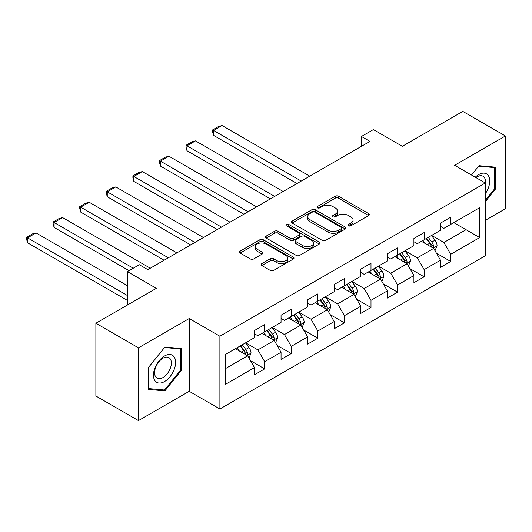 <?xml version="1.0" encoding="UTF-8"?>
<svg xmlns="http://www.w3.org/2000/svg" width="532" height="532" viewBox="0 0 532 532"><rect width="100%" height="100%" fill="white"/><g stroke="black" fill="none" stroke-linecap="round" stroke-linejoin="round"><path stroke-width="0.8" d="M348.56 225.801A1.656 0.958 0 0 0 350.901 225.801L368.663 215.546A2.367 1.363 0 0 0 369.354 214.582A2.367 1.363 0 0 0 368.663 213.618L338.565 196.242A2.367 1.363 0 0 0 335.22 196.242L317.458 206.496A1.656 0.958 0 0 0 316.972 207.174A1.656 0.958 0 0 0 317.458 207.846A1.656 0.958 0 0 0 319.798 207.846L322.093 206.522A7.568 4.369 0 0 1 332.799 206.522L335.306 207.965A7.568 4.369 0 0 1 337.521 211.058A7.568 4.369 0 0 1 335.306 214.143L333.005 215.473A1.656 0.958 0 0 0 332.52 216.152A1.656 0.958 0 0 0 333.005 216.823A1.656 0.958 0 0 0 335.346 216.823L337.647 215.5A7.568 4.369 0 0 1 348.347 215.5L350.854 216.943A7.568 4.369 0 0 1 353.075 220.035A7.568 4.369 0 0 1 350.854 223.121L348.56 224.451A1.656 0.958 0 0 0 348.074 225.129A1.656 0.958 0 0 0 348.56 225.801L348.56 224.451M261.817 263.619A2.367 1.363 0 0 0 261.126 264.584A2.367 1.363 0 0 0 261.817 265.554L270.263 270.429A2.367 1.363 0 0 0 273.608 270.429L293.338 259.037A2.367 1.363 0 0 0 294.03 258.073A2.367 1.363 0 0 0 293.338 257.102L263.24 239.726A2.367 1.363 0 0 0 259.895 239.726L240.165 251.117A2.367 1.363 0 0 0 239.473 252.088A2.367 1.363 0 0 0 240.165 253.052L250.366 258.938A2.367 1.363 0 0 0 253.704 258.938L262.15 254.063A2.367 1.363 0 0 0 262.841 253.099A2.367 1.363 0 0 0 262.15 252.135L257.096 249.215A6.324 3.651 0 0 1 255.24 246.629A6.324 3.651 0 0 1 259.144 243.257A6.324 3.651 0 0 1 266.04 244.048L285.85 255.486A6.324 3.651 0 0 1 287.706 258.073A6.324 3.651 0 0 1 283.802 261.445A6.324 3.651 0 0 1 276.906 260.653L273.608 258.745A2.367 1.363 0 0 0 270.263 258.745L261.817 263.619L261.817 265.554M485.297 220.368L505.4 208.763L505.4 135.979L462.813 111.394L402.338 146.307L373.378 129.589L361.454 136.471L369.973 141.392L147.836 269.638L139.317 264.723L127.394 271.606L127.394 305.042M138.466 347.828L138.466 420.606L189.232 391.299L189.232 318.522L138.466 347.828L95.88 323.237L156.355 288.324L127.394 271.606M189.232 318.522L219.896 336.224L485.297 182.995L485.297 255.772L219.896 409.002L219.896 336.224M505.4 135.979L454.634 165.286L485.297 182.995M322.266 240.404A2.367 1.363 0 0 0 325.604 240.404L345.334 229.013A2.367 1.363 0 0 0 346.033 228.048A2.367 1.363 0 0 0 345.334 227.084L315.243 209.708A2.367 1.363 0 0 0 311.898 209.708L292.168 221.099A2.367 1.363 0 0 0 291.47 222.063A2.367 1.363 0 0 0 292.168 223.028L322.266 240.404M287.061 226.16A1.656 0.958 0 0 1 288.736 226.393L288.736 224.424L319.34 242.093A2.367 1.363 0 0 1 320.031 243.058A2.367 1.363 0 0 1 319.34 244.022L299.609 255.413A2.367 1.363 0 0 1 296.264 255.413L266.166 238.037L266.166 236.108A2.367 1.363 0 0 0 265.475 237.073A2.367 1.363 0 0 0 266.166 238.037M266.166 236.108L274.605 231.234A2.367 1.363 0 0 1 277.95 231.234L290.159 238.283A2.367 1.363 0 0 0 293.504 238.283L299.104 235.044A2.367 1.363 0 0 0 299.795 234.08A2.367 1.363 0 0 0 299.104 233.116L286.396 225.781A1.656 0.958 0 0 1 285.91 225.103A1.656 0.958 0 0 1 286.934 224.218A1.656 0.958 0 0 1 288.736 224.424M138.466 420.606L95.88 396.021L95.88 323.237M250.472 360.663L264.697 368.876L264.697 361.694L281.049 352.251L281.049 359.433L291.27 353.534L291.27 346.352L307.622 336.909L307.622 344.091L317.843 338.192L317.843 331.01L334.202 321.567L334.202 328.749L344.423 322.844L344.423 315.669L360.776 306.226L360.776 313.408L370.997 307.503L370.997 300.327L387.349 290.884L387.349 298.06L397.57 292.161L397.57 284.979L413.923 275.543L413.923 282.718L424.144 276.82L424.144 269.638L440.496 260.195L440.496 267.377L450.717 261.478L450.717 254.296L479.678 237.578L479.678 207.68L466.052 215.546L466.052 229.711L479.678 237.578M264.697 368.876L254.476 374.774L254.476 367.599L225.515 384.317L225.515 354.418L254.476 337.7L254.476 330.518L264.697 324.613L264.697 331.795L281.049 322.352L281.049 315.177L291.27 309.272L291.27 316.454L307.622 307.011L307.622 299.835L317.843 293.93L317.843 301.112L334.202 291.669L334.202 284.487L344.423 278.588L344.423 285.77L360.776 276.327L360.776 269.145L370.997 263.247L370.997 270.422L387.349 260.986L387.349 253.804L397.57 247.905L397.57 255.081L413.923 245.644L413.923 238.462L424.144 232.564L424.144 239.739L440.496 230.296L440.496 223.121L450.717 217.216L450.717 224.398L479.678 207.68M261.97 333.371L274.239 340.453L257.88 349.89L245.618 342.814M254.476 333.764L257.88 335.732L264.697 331.795M257.88 349.89L264.697 361.694M274.239 340.453L281.049 352.251M288.543 318.03L300.813 325.105L284.46 334.548L272.191 327.466M281.049 318.422L284.46 320.39L291.27 316.454M284.46 334.548L291.27 346.352M300.813 325.105L307.622 336.909M315.117 302.681L327.386 309.764L311.034 319.207L298.765 312.124M307.622 303.08L311.034 305.042L317.843 301.112M311.034 319.207L317.843 331.01M327.386 309.764L334.202 321.567M341.697 287.34L353.96 294.422L337.607 303.865L325.338 296.783M334.202 287.732L337.607 289.701L344.423 285.77M337.607 303.865L344.423 315.669M353.96 294.422L360.776 306.226M368.27 271.998L380.533 279.081L364.181 288.524L351.918 281.441M360.776 272.391L364.181 274.359L370.997 270.422M364.181 288.524L370.997 300.327M380.533 279.081L387.349 290.884M394.844 256.657L407.106 263.739L390.754 273.182L378.491 266.1M387.349 257.049L390.754 259.018L397.57 255.081M390.754 273.182L397.57 284.979M407.106 263.739L413.923 275.543M421.417 241.315L433.68 248.397L417.327 257.834L405.065 250.758M413.923 241.708L417.327 243.676L424.144 239.739M417.327 257.834L424.144 269.638M433.68 248.397L440.496 260.195M453.783 222.629L466.052 229.711L443.901 242.492L431.638 235.41M440.496 226.366L443.901 228.334L450.717 224.398M443.901 242.492L450.717 254.296M189.232 391.299L219.896 409.002M361.454 136.471L361.454 146.307M225.515 368.576L247.659 355.795L235.397 348.713M247.659 355.795L254.476 367.599M436.493 253.265L450.717 261.478M409.919 268.607L424.144 276.82M383.346 283.948L397.57 292.161M356.773 299.29L370.997 307.503M330.199 314.631L344.423 322.844M303.619 329.98L317.843 338.192M277.046 345.321L291.27 353.534M485.297 201.695L495.432 189.086L495.432 167.168L478.993 165.698L471.498 175.021M148.435 389.424L164.873 390.894L181.312 370.438L181.312 348.52L164.873 347.057L148.435 367.506L148.435 389.424M494.58 188.594L495.432 189.086M180.461 369.946L181.312 370.438M163.138 389.889L164.873 390.894M349.218 226.034L350.854 225.089A7.568 4.369 0 0 0 353.075 222.004L353.075 220.035M337.521 211.058L337.521 213.026A7.568 4.369 0 0 1 335.306 216.112L333.67 217.056M368.629 215.566L338.565 198.203A2.367 1.363 0 0 0 335.22 198.203L318.116 208.078M345.308 229.033L315.243 211.67A2.367 1.363 0 0 0 311.898 211.67L292.194 223.048M341.158 228.72A1.656 0.958 0 0 0 341.644 228.048A1.656 0.958 0 0 0 341.158 227.37L314.738 212.122A1.656 0.958 0 0 0 312.397 212.122L309.97 213.518A7.568 4.369 0 0 0 307.755 216.61A7.568 4.369 0 0 0 309.97 219.696L328.031 230.123A7.568 4.369 0 0 0 338.731 230.123L341.158 228.72L341.158 230.689A1.656 0.958 0 0 0 341.644 230.017L341.644 228.048M307.755 216.61L307.755 218.572A7.568 4.369 0 0 0 309.97 221.664L309.97 219.696M341.158 230.689L338.731 232.092A7.568 4.369 0 0 1 328.031 232.092L309.97 221.664M266.193 238.057L274.605 233.202L274.605 231.234M299.795 234.08L299.795 236.048A2.367 1.363 0 0 1 299.104 237.013L293.504 240.245A2.367 1.363 0 0 1 290.159 240.245L277.95 233.202A2.367 1.363 0 0 0 274.605 233.202M288.736 226.393L319.306 244.042M302.828 245.591A6.324 3.651 0 0 0 309.717 246.383A6.324 3.651 0 0 0 313.621 243.011A6.324 3.651 0 0 0 311.772 240.431L304.789 236.401A2.367 1.363 0 0 0 301.445 236.401L295.845 239.633A2.367 1.363 0 0 0 295.154 240.597A2.367 1.363 0 0 0 295.845 241.561L302.828 245.591L302.828 247.56A6.324 3.651 0 0 0 309.717 248.351A6.324 3.651 0 0 0 313.621 244.979L313.621 243.011M295.154 240.597L295.154 242.565A2.367 1.363 0 0 0 295.845 243.53L295.845 241.561M302.828 247.56L295.845 243.53M287.706 258.073L287.706 260.035A6.324 3.651 0 0 1 283.802 263.413A6.324 3.651 0 0 1 276.906 262.622L273.608 260.713A2.367 1.363 0 0 0 270.263 260.713L261.85 265.568M255.24 246.629L255.24 248.597A6.324 3.651 0 0 0 257.096 251.177L257.096 249.215M262.123 254.083L257.096 251.177M293.305 259.051L263.24 241.694A2.367 1.363 0 0 0 259.895 241.694L240.191 253.066M435.03 250.725L437.058 245.624A6.384 3.684 -120 0 0 435.016 240.185L431.505 235.49M301.238 181.073L213.558 130.453L222.077 125.539L309.75 176.159M425.374 243.596L422.987 240.411M213.558 135.374L212.62 131.883L212.62 129.914L213.558 130.453L213.558 135.374L296.976 183.533M432.696 247.826L433.467 247.008L433.607 245.897A6.384 3.684 -120 0 0 431.784 242.053L428.267 237.358M426.664 238.283L430.568 243.49A3.252 1.875 60 0 1 431.159 244.481L433.607 245.897M426.218 238.542L429.736 243.237A6.384 3.684 60 0 1 431.565 247.074M212.62 129.914L218.585 126.47L222.077 125.539M485.297 193.814A15.661 9.044 120 0 0 488.243 188.275A15.661 9.044 120 0 0 487.272 174.416A15.661 9.044 120 0 0 475.269 177.203M493.53 166.995L494.58 167.607L494.58 188.84L485.297 200.391M471.532 175.041L478.654 166.184L494.58 167.607M485.297 183.826A11.857 6.843 120 0 0 483.029 176.252A11.857 6.843 120 0 0 475.954 177.595M164.534 381.564A15.661 9.044 120 0 0 175.607 362.385A15.661 9.044 120 0 0 164.534 355.988A15.661 9.044 120 0 0 153.462 375.166A15.661 9.044 120 0 0 164.534 381.564M162.978 377.56A11.857 6.843 120 0 0 170.725 367.113A11.857 6.843 120 0 0 168.91 357.61A11.857 6.843 120 0 0 162.978 358.202A11.857 6.843 120 0 0 155.231 368.649A11.857 6.843 120 0 0 157.053 378.146A11.857 6.843 120 0 0 162.978 377.56M148.601 367.353L164.534 347.536L180.461 348.959L180.461 370.199L164.534 390.016L148.601 388.593L148.568 367.333M179.404 348.354L180.461 348.959M408.456 266.067L410.478 260.966A6.384 3.684 -120 0 0 408.443 255.526L404.925 250.831M274.658 196.414L186.985 145.795L195.503 140.88L283.177 191.5M398.801 258.938L396.413 255.752M186.985 150.716L186.047 147.224L186.047 145.256L186.985 145.795L186.985 150.716L270.402 198.875M406.122 263.167L406.894 262.349L407.033 261.239A6.384 3.684 -120 0 0 405.204 257.395L401.693 252.7M400.091 253.624L403.994 258.831A3.252 1.875 60 0 1 404.586 259.822L407.033 261.239M399.645 253.884L403.163 258.579A6.384 3.684 60 0 1 404.992 262.416M186.047 145.256L192.012 141.811L195.503 140.88M381.883 281.415L383.904 276.308A6.384 3.684 -120 0 0 381.87 270.868L378.352 266.18M248.085 211.763L160.411 161.136L168.923 156.222L256.604 206.842M372.227 274.286L369.833 271.094M160.411 166.057L159.474 162.566L159.474 160.597L160.411 161.136L160.411 166.057L243.829 214.216M379.549 278.509L380.32 277.691L380.46 276.58A6.384 3.684 -120 0 0 378.631 272.736L375.113 268.048M373.517 268.966L377.421 274.173A3.252 1.875 60 0 1 378.006 275.164L380.46 276.58M373.072 269.225L376.589 273.92A6.384 3.684 60 0 1 378.418 277.757M159.474 160.597L165.432 157.159L168.923 156.222M355.303 296.756L357.331 291.649A6.384 3.684 -120 0 0 355.296 286.216L351.778 281.521M221.512 227.104L133.838 176.484L142.35 171.563L230.03 222.183M345.647 289.627L343.26 286.435M133.838 181.399L132.9 177.907L132.9 175.939L133.838 176.484L133.838 181.399L217.256 229.558M352.969 293.85L353.747 293.032L353.886 291.922A6.384 3.684 -120 0 0 352.058 288.085L348.54 283.39M346.944 284.314L350.841 289.521A3.252 1.875 60 0 1 351.433 290.505L353.886 291.922M346.498 284.567L350.016 289.262A6.384 3.684 60 0 1 351.838 293.099M132.9 175.939L138.859 172.501L142.35 171.563M328.729 312.098L330.758 306.991A6.384 3.684 -120 0 0 328.723 301.558L325.205 296.863M194.938 242.446L107.258 191.826L115.776 186.905L203.457 237.525M319.074 304.969L316.686 301.777M107.258 196.74L106.32 193.249L106.32 191.281L107.258 191.826L107.258 196.74L190.682 244.906M326.395 309.198L327.173 308.38L327.313 307.263A6.384 3.684 -120 0 0 325.484 303.426L321.966 298.731M320.37 299.656L324.267 304.863A3.252 1.875 60 0 1 324.859 305.847L327.313 307.263M319.925 299.908L323.436 304.603A6.384 3.684 60 0 1 325.265 308.447M106.32 191.281L112.285 187.843L115.776 186.905M302.156 327.439L304.184 322.332A6.384 3.684 -120 0 0 302.143 316.899L298.632 312.204M168.365 257.787L80.684 207.167L89.203 202.246L176.883 252.873M292.5 320.311L290.113 317.125M80.684 212.082L79.747 208.591L79.747 206.629L80.684 207.167L80.684 212.082L164.102 260.248M299.822 324.54L300.6 323.722L300.74 322.605A6.384 3.684 -120 0 0 298.911 318.768L295.393 314.073M293.797 314.997L297.694 320.204A3.252 1.875 60 0 1 298.286 321.195L300.74 322.605M293.351 315.257L296.863 319.945A6.384 3.684 60 0 1 298.691 323.788M79.747 206.629L85.712 203.184L89.203 202.246M275.583 342.781L277.611 337.68A6.384 3.684 -120 0 0 275.569 332.241L272.058 327.546M133.273 268.214L54.111 222.509L62.63 217.595L150.31 268.214M265.927 335.652L263.54 332.467M54.111 227.43L53.173 223.939L53.173 221.97L54.111 222.509L54.111 227.43L129.01 270.668M273.248 339.882L274.02 339.064L274.16 337.946A6.384 3.684 -120 0 0 272.337 334.109L268.82 329.414M267.217 330.339L271.12 335.546A3.252 1.875 60 0 1 271.712 336.537L274.16 337.946M266.771 330.598L270.289 335.293A6.384 3.684 60 0 1 272.118 339.13M53.173 221.97L59.138 218.526L62.63 217.595M249.009 358.122L251.031 353.022A6.384 3.684 -120 0 0 248.996 347.582L245.478 342.887M127.394 295.506L27.538 237.851L36.056 232.936L127.394 285.671M239.353 350.994L236.966 347.808M27.538 242.772L26.6 239.28L26.6 237.312L27.538 237.851L27.538 242.772L127.394 300.42M246.675 355.223L247.447 354.405L247.586 353.295A6.384 3.684 -120 0 0 245.757 349.451L242.246 344.756M240.644 345.68L244.547 350.887A3.252 1.875 60 0 1 245.139 351.878L247.586 353.295M240.198 345.94L243.716 350.635A6.384 3.684 60 0 1 245.545 354.472M26.6 237.312L32.565 233.867L36.056 232.936M350.854 225.089L350.854 223.121M333.005 216.823L333.005 215.473M335.306 216.112L335.306 214.143M317.458 207.846L317.458 206.496M335.22 198.203L335.22 196.242M338.565 198.203L338.565 196.242M368.663 215.546L368.663 213.618M292.168 223.028L292.168 221.099M311.898 211.67L311.898 209.708M315.243 211.67L315.243 209.708M345.334 229.013L345.334 227.084M328.031 232.092L328.031 230.123M338.731 232.092L338.731 230.123M277.95 233.202L277.95 231.234M290.159 240.245L290.159 238.283M293.504 240.245L293.504 238.283M299.104 237.013L299.104 235.044M319.34 244.022L319.34 242.093M270.263 260.713L270.263 258.745M273.608 260.713L273.608 258.745M276.906 262.622L276.906 260.653M262.15 254.063L262.15 252.135M240.165 253.052L240.165 251.117M259.895 241.694L259.895 239.726M263.24 241.694L263.24 239.726M293.338 259.037L293.338 257.102M433.055 248.032L437.011 245.744M431.784 242.053L435.016 240.185M427.243 244.673L429.736 243.237M406.481 263.373L410.438 261.086M405.204 257.395L408.443 255.526M400.669 260.022L403.163 258.579M379.901 278.715L383.865 276.427M378.631 272.736L381.87 270.868M374.089 275.363L376.589 273.92M353.328 294.056L357.291 291.775M352.058 288.085L355.296 286.216M347.516 290.705L350.016 289.262M326.754 309.405L330.718 307.117M325.484 303.426L328.723 301.558M320.942 306.046L323.436 304.603M300.181 324.746L304.144 322.459M298.911 318.768L302.143 316.899M294.369 321.388L296.863 319.945M273.608 340.088L277.564 337.8M272.337 334.109L275.569 332.241M267.796 336.729L270.289 335.293M247.034 355.429L250.991 353.142M245.757 349.451L248.996 347.582M241.222 352.071L243.716 350.635"/></g></svg>
